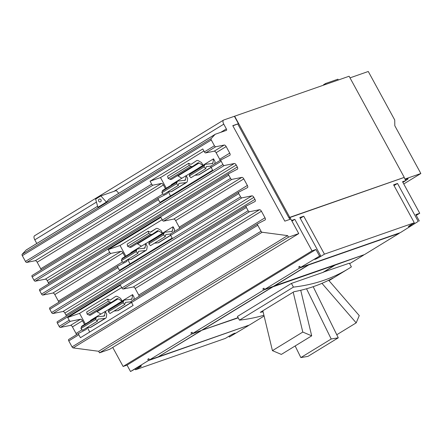 <?xml version="1.0" encoding="UTF-8"?>
<svg xmlns="http://www.w3.org/2000/svg" width="443" height="443" viewBox="0 0 443 443"><rect width="100%" height="100%" fill="white"/><g stroke="black" fill="none" stroke-linecap="round" stroke-linejoin="round"><path stroke-width="0.66" d="M328.651 280.264L359.251 315.593L356.189 322.864L336.774 334.742M281.338 354.417L311.695 335.838L302.79 332.062L272.434 350.64L281.338 354.417M307.924 356.388L338.28 337.81L331.209 339L300.852 357.579L307.924 356.388M356.189 322.864L321.956 283.337M311.695 335.838L300.731 290.281M302.79 332.062L293.2 292.197M272.434 350.64L262.843 310.776M338.28 337.81L313.179 286.693M331.209 339L306.539 288.764M300.852 357.579L295.149 345.966M263.087 311.794A538.577 258.989 -121.5 0 1 260.262 312.354L293.997 291.71A538.577 258.989 58.5 0 0 333.025 277.994L328.878 280.53M323.456 272.08L349.377 263.186L351.393 266.88A538.577 258.989 -121.5 0 1 348.569 268.663A538.577 258.989 -121.5 0 1 293.432 287.114L239.469 320.145L237.454 316.446L291.416 283.415L322.875 272.434L334.476 265.335L272.932 286.82L202.091 330.179L238.085 317.614M293.432 287.114L291.416 283.415M239.469 320.145A538.577 258.989 58.5 0 0 263.917 315.25M238.212 317.847L200.906 330.589M201.033 330.821L158.804 356.499M200.258 330.816L191.658 334.1L190.983 332.865L192.168 332.455M248.213 325.444L148.444 360.547L147.768 359.317L148.826 358.669L149.496 359.904L158.223 356.853L200.386 331.048M272.157 286.815L263.557 290.093L262.882 288.858L264.067 288.448M190.983 332.865L192.04 332.222L192.711 333.452L201.438 330.406L272.284 287.047M307.99 264.881L299.39 268.159L298.72 266.924L299.9 266.514M262.882 288.858L263.939 288.216L264.609 289.445L273.337 286.399L308.118 265.113M363.326 254.985L335.124 265.108L323.523 272.207M273.918 286.045L364.506 254.575L399.293 233.284L308.771 264.886L273.984 286.172M320.333 256.663A4.231 0.382 -28.6 0 1 314.663 259.371A4.231 0.382 -28.6 0 1 316.424 258.025L320.527 255.517L299.833 217.557L303.737 216.195L324.437 254.149L320.333 256.663L319.912 255.893M414.105 223.925A4.231 0.382 -28.6 0 1 408.44 226.633A4.231 0.382 -28.6 0 1 410.201 225.293L414.305 222.779L393.611 184.825L397.515 183.457L418.209 221.417L414.105 223.925L413.69 223.156M192.711 333.452L263.557 290.093M149.496 359.904L191.658 334.1M264.609 289.445L299.39 268.159M112.738 347.428L123.121 366.472L127.03 365.104L130.524 371.516L135.735 368.615A4.231 0.382 -28.6 0 1 141.4 365.912A4.231 0.382 -28.6 0 1 139.639 367.253L135.536 369.761L225.404 338.391L229.507 335.883A4.231 0.382 -28.6 0 1 235.178 333.175A4.231 0.382 -28.6 0 1 233.417 334.515L229.313 337.029L228.893 336.259M298.72 266.924L299.773 266.282L300.448 267.511L400.345 232.641L418.209 221.417M147.768 359.317L148.948 358.902M158.871 356.626L249.392 325.029L264.106 316.025M363.454 255.218L349.643 263.674M194.942 175.273L198.669 174.885A5.283 2.542 58.5 0 0 199.223 174.703L211.134 167.41M210.912 166.114L206.743 166.546A2.691 1.296 58.5 0 0 206.46 166.64A2.691 1.296 58.5 0 0 206.128 167.116L205.69 168.694L204.018 166.939L204.461 165.361A5.283 2.542 -121.5 0 1 205.103 164.425A5.283 2.542 -121.5 0 1 205.663 164.248L212.341 163.55A2.691 1.296 58.5 0 0 212.623 163.456A2.691 1.296 58.5 0 0 212.989 162.797L213.532 158.827L215.071 161.645L214.794 163.672M205.103 164.425L190.346 173.457A5.283 2.542 58.5 0 0 189.704 174.392L189.261 175.971L190.933 177.726L205.69 168.694M189.261 175.971L204.018 166.939M202.988 165.278L199.057 163.024A2.691 1.296 58.5 0 0 197.943 162.874A2.691 1.296 58.5 0 0 197.921 162.891L192.744 166.335A5.283 2.542 -121.5 0 1 192.705 166.363A5.283 2.542 -121.5 0 1 190.905 166.28L189.155 165.466L188.685 163.295L190.435 164.109A2.691 1.296 58.5 0 0 191.348 164.148A2.691 1.296 58.5 0 0 191.37 164.137L196.548 160.687A5.283 2.542 -121.5 0 1 196.587 160.665A5.283 2.542 -121.5 0 1 198.774 160.947L201.526 162.587L202.988 165.278L213.532 158.827M188.685 163.295L167.604 176.198L168.074 178.368L169.824 179.182A5.283 2.542 58.5 0 0 171.624 179.265A5.283 2.542 58.5 0 0 171.662 179.238L192.666 166.385M189.155 165.466L168.074 178.368M198.746 168.047L186.198 175.727L187.66 178.418L187.295 181.148A5.283 2.542 -121.5 0 1 186.575 182.444A5.283 2.542 -121.5 0 1 186.016 182.627L179.337 183.319A2.691 1.296 58.5 0 0 179.055 183.413A2.691 1.296 58.5 0 0 178.723 183.889L178.28 185.467L176.613 183.712L177.056 182.134A5.283 2.542 -121.5 0 1 177.698 181.198A5.283 2.542 -121.5 0 1 178.258 181.021L184.936 180.323A2.691 1.296 58.5 0 0 185.218 180.229A2.691 1.296 58.5 0 0 185.584 179.57L186.115 175.677L181.896 178.258L177.975 175.926A2.691 1.296 -121.5 0 0 177.438 175.705M167.537 192.046L171.264 191.658A5.283 2.542 58.5 0 0 171.818 191.476L186.575 182.444M177.698 181.198L162.941 190.235A5.283 2.542 58.5 0 0 162.299 191.166L161.856 192.744L163.528 194.499L178.28 185.467M161.856 192.744L176.613 183.712M154.485 243.19L158.212 242.803A5.283 2.542 58.5 0 0 158.771 242.62L170.682 235.333M170.433 234.037L166.291 234.469A2.691 1.296 58.5 0 0 166.003 234.557A2.691 1.296 58.5 0 0 165.676 235.034L165.233 236.612L163.567 234.856L164.01 233.278A5.283 2.542 -121.5 0 1 164.652 232.348A5.283 2.542 -121.5 0 1 165.206 232.165L171.89 231.473A2.691 1.296 58.5 0 0 172.172 231.379A2.691 1.296 58.5 0 0 172.537 230.714L173.08 226.744L174.614 229.563L174.343 231.556M164.652 232.348L149.895 241.38A5.283 2.542 58.5 0 0 149.252 242.31L148.809 243.888L150.476 245.643L165.233 236.612M148.809 243.888L163.567 234.856M162.537 233.195L158.605 230.941A2.691 1.296 58.5 0 0 157.492 230.797A2.691 1.296 58.5 0 0 157.47 230.809L152.292 234.258A5.283 2.542 -121.5 0 1 152.254 234.281A5.283 2.542 -121.5 0 1 150.454 234.203L148.704 233.389L148.233 231.213L149.983 232.027A2.691 1.296 58.5 0 0 150.897 232.071A2.691 1.296 58.5 0 0 150.919 232.054L156.097 228.61A5.283 2.542 -121.5 0 1 156.135 228.582A5.283 2.542 -121.5 0 1 158.323 228.87L161.075 230.51L162.537 233.195L173.08 226.744M148.233 231.213L127.152 244.115L127.623 246.291L129.373 247.105A5.283 2.542 58.5 0 0 131.172 247.183A5.283 2.542 58.5 0 0 131.211 247.161L152.209 234.303M148.704 233.389L127.623 246.291M158.295 235.969L145.747 243.65L147.209 246.336L146.838 249.066A5.283 2.542 -121.5 0 1 146.118 250.361A5.283 2.542 -121.5 0 1 145.564 250.544L138.886 251.242A2.691 1.296 58.5 0 0 138.598 251.331A2.691 1.296 58.5 0 0 138.271 251.807L137.828 253.385L136.162 251.63L136.605 250.051A5.283 2.542 -121.5 0 1 137.247 249.121A5.283 2.542 -121.5 0 1 137.801 248.938L144.484 248.246A2.691 1.296 58.5 0 0 144.767 248.152A2.691 1.296 58.5 0 0 145.132 247.487L145.664 243.6L141.444 246.181L137.524 243.844A2.691 1.296 -121.5 0 0 136.987 243.622M127.08 259.963L130.807 259.576A5.283 2.542 58.5 0 0 131.366 259.393L146.118 250.361M137.247 249.121L122.489 258.153A5.283 2.542 58.5 0 0 121.847 259.083L121.404 260.661L123.071 262.417L137.828 253.385M121.404 260.661L136.162 251.63M114.006 311.064L117.733 310.676A5.283 2.542 58.5 0 0 118.292 310.493L131.482 302.419M131.261 301.772L125.806 302.336A2.691 1.296 58.5 0 0 125.524 302.431A2.691 1.296 58.5 0 0 125.197 302.907L124.754 304.485L123.088 302.73L123.531 301.151A5.283 2.542 -121.5 0 1 124.173 300.216A5.283 2.542 -121.5 0 1 124.727 300.033L131.41 299.341A2.691 1.296 58.5 0 0 131.693 299.246A2.691 1.296 58.5 0 0 132.058 298.588L132.601 294.612L134.135 297.436L133.841 299.601M124.173 300.216L109.415 309.247A5.283 2.542 58.5 0 0 108.773 310.183L108.33 311.761L109.997 313.517L124.754 304.485M108.33 311.761L123.088 302.73M122.058 301.063L118.12 298.809A2.691 1.296 58.5 0 0 117.007 298.665A2.691 1.296 58.5 0 0 116.991 298.682L111.808 302.126A5.283 2.542 -121.5 0 1 111.769 302.154A5.283 2.542 -121.5 0 1 109.975 302.071L108.225 301.257L107.754 299.086L109.499 299.9A2.691 1.296 58.5 0 0 110.418 299.939A2.691 1.296 58.5 0 0 110.434 299.928L115.617 296.478A5.283 2.542 -121.5 0 1 115.656 296.456A5.283 2.542 -121.5 0 1 117.838 296.738L120.59 298.377L122.058 301.063L132.601 294.612M107.754 299.086L86.673 311.988L87.144 314.159L88.893 314.973A5.283 2.542 58.5 0 0 90.688 315.056A5.283 2.542 58.5 0 0 90.726 315.028L111.73 302.176M108.225 301.257L87.144 314.159M117.816 303.837L105.262 311.518L106.73 314.209L106.359 316.933A5.283 2.542 -121.5 0 1 105.639 318.235A5.283 2.542 -121.5 0 1 105.085 318.417L98.401 319.11A2.691 1.296 58.5 0 0 98.119 319.204A2.691 1.296 58.5 0 0 97.792 319.68L97.349 321.258L95.682 319.503L96.125 317.924A5.283 2.542 -121.5 0 1 96.768 316.989A5.283 2.542 -121.5 0 1 97.322 316.806L104.005 316.114A2.691 1.296 58.5 0 0 104.288 316.02A2.691 1.296 58.5 0 0 104.653 315.361L105.179 311.468L100.965 314.048L97.039 311.711A2.691 1.296 -121.5 0 0 96.508 311.495M86.601 327.837L90.328 327.449A5.283 2.542 58.5 0 0 90.881 327.266L105.639 318.235M96.768 316.989L82.01 326.02A5.283 2.542 58.5 0 0 81.368 326.956L80.925 328.534L82.592 330.29L97.349 321.258M80.925 328.534L95.682 319.503M397.515 183.457L394.026 185.595M303.737 216.195L300.254 218.327M324.437 254.149L414.305 222.779M300.448 267.511L320.527 255.517M123.121 366.472L312.016 250.854L294.828 219.324L291.937 221.09M127.03 365.104L315.925 249.492L312.016 250.854M319.42 255.899L315.925 249.492M130.524 371.516L148.444 360.547M135.536 369.761L135.115 368.991M229.313 337.029L248.34 325.677M290.807 219.064L289.855 217.319L404.082 177.444L405.794 180.589L402.537 181.724L419.731 213.255L415.822 214.622L419.316 221.029M419.731 213.255L416.243 215.392M405.794 180.589L402.886 182.366M323.695 85.117L323.506 84.774L325.577 83.505L326.015 84.308M338.325 80.011L337.887 79.208L325.577 83.505M202.977 165.355L198.763 167.936L198.708 168.34M171.303 185.113L171.369 184.631L181.835 178.224M162.526 233.278L158.312 235.859L158.256 236.263M130.851 253.036L130.918 252.549L141.383 246.142M122.046 301.146L117.832 303.726L117.777 304.131M90.372 320.904L90.438 320.422L100.904 314.015M405.273 179.631A7.049 0.642 -28.6 0 1 408.103 178.679A7.049 0.642 -28.6 0 1 405.771 180.545M291.588 220.453L294.828 219.324M403.761 183.967L420.85 173.512L394.813 125.751L394.73 120.003L368.277 71.484L350.003 77.863M170.505 195.933L168.34 191.963M166.28 188.192L160.493 177.571L150.072 181.204L202.778 148.948L204.384 151.894A1.412 0.676 58.5 0 0 205.657 152.913L214.207 151.185A2.115 1.019 -121.5 0 1 216.118 152.713L219.695 159.27A2.115 1.019 -121.5 0 1 220.099 160.427M203.896 151.002L160.493 177.571M130.054 263.856L127.883 259.88M125.829 256.109L120.036 245.488L108.186 249.625L160.887 217.369L162.376 220.099A1.412 0.676 58.5 0 0 163.655 221.118L173.739 219.08A2.115 1.019 -121.5 0 1 175.655 220.608L179.227 227.165A2.115 1.019 -121.5 0 1 179.636 228.322M162.16 219.706L120.036 245.488M89.724 332.006L87.404 327.754M85.349 323.977L79.557 313.356L67.707 317.498L120.407 285.242L121.908 287.994A1.412 0.676 58.5 0 0 123.187 289.013L133.271 286.975A2.115 1.019 -121.5 0 1 135.187 288.504L138.764 295.06A2.115 1.019 -121.5 0 1 139.18 296.328M121.681 287.579L79.557 313.356M404.963 179.055L420.85 173.512M237.791 124.068L288.925 217.851L404.094 177.471M288.925 217.851L289.855 217.319M289.058 217.806L289.91 219.374M289.766 217.336L234.629 116.204L349.117 76.24L404.254 177.372M221.068 159.834L211.062 165.959A1.412 0.676 58.5 0 0 211.04 165.97A1.412 0.676 58.5 0 0 211.128 167.399L212.629 170.156L159.929 202.412L158.422 199.655A1.412 0.676 -121.5 0 1 158.339 198.226A1.412 0.676 -121.5 0 1 158.361 198.215L167.089 193.685A2.115 1.019 58.5 0 0 167.116 193.669A2.115 1.019 58.5 0 0 167.282 192.196M165.449 188.696L163.417 184.969A2.115 1.019 58.5 0 0 161.501 183.441L152.957 185.168A1.412 0.676 -121.5 0 1 151.678 184.15L150.072 181.204M238.694 192.173L170.594 233.854A1.412 0.676 58.5 0 0 170.577 233.865A1.412 0.676 58.5 0 0 170.66 235.294L172.177 238.074L119.472 270.33L117.96 267.55A1.412 0.676 -121.5 0 1 117.871 266.121A1.412 0.676 -121.5 0 1 117.893 266.11L126.62 261.58A2.115 1.019 58.5 0 0 126.654 261.564A2.115 1.019 58.5 0 0 126.825 260.119M124.998 256.619L122.949 252.864A2.115 1.019 58.5 0 0 121.039 251.336L110.949 253.374A1.412 0.676 -121.5 0 1 109.676 252.355L108.186 249.625M257.66 223.82L131.46 301.057A1.412 0.676 58.5 0 0 131.444 301.068A1.412 0.676 58.5 0 0 131.527 302.497L133.133 305.443L80.432 337.699L78.826 334.753A1.412 0.676 -121.5 0 1 78.738 333.324A1.412 0.676 -121.5 0 1 78.76 333.313L86.158 329.476A2.115 1.019 58.5 0 0 86.186 329.459A2.115 1.019 58.5 0 0 86.352 327.986M84.519 324.486L82.487 320.76A2.115 1.019 58.5 0 0 80.571 319.231L70.481 321.269A1.412 0.676 -121.5 0 1 69.208 320.25L67.707 317.498M238.417 123.686L234.386 116.293L223.715 120.014A4.004 1.927 58.5 0 0 223.532 120.103A4.004 1.927 58.5 0 0 223.776 124.162L226.362 128.907A1.412 0.676 -121.5 0 1 226.445 130.336A1.412 0.676 -121.5 0 1 226.384 130.364L215.376 134.207A3.101 1.49 58.5 0 0 215.237 134.273A3.101 1.49 58.5 0 0 215.082 134.401L211.134 138.62A1.412 0.676 58.5 0 0 211.289 139.988L214.423 145.747A1.412 0.676 58.5 0 0 215.702 146.766L224.247 145.038A2.115 1.019 -121.5 0 1 226.163 146.567L229.734 153.123A2.115 1.019 -121.5 0 1 229.862 155.266A2.115 1.019 -121.5 0 1 229.834 155.283L221.107 159.812A1.412 0.676 58.5 0 0 221.085 159.823A1.412 0.676 58.5 0 0 221.168 161.252L222.951 164.519A1.412 0.676 58.5 0 0 224.224 165.538L234.314 163.5A2.115 1.019 -121.5 0 1 236.23 165.023L237.304 167A2.115 1.019 -121.5 0 1 237.431 169.143A2.115 1.019 -121.5 0 1 237.398 169.16L228.671 173.689A1.412 0.676 58.5 0 0 228.649 173.7A1.412 0.676 58.5 0 0 228.738 175.129L230.515 178.396A1.412 0.676 58.5 0 0 231.794 179.415L241.878 177.377A2.115 1.019 -121.5 0 1 243.794 178.9L247.366 185.456A2.115 1.019 -121.5 0 1 247.493 187.605A2.115 1.019 -121.5 0 1 247.465 187.622L238.738 192.146A1.412 0.676 58.5 0 0 238.716 192.162A1.412 0.676 58.5 0 0 238.799 193.591L240.582 196.858A1.412 0.676 58.5 0 0 241.856 197.877L251.945 195.834A2.115 1.019 -121.5 0 1 253.856 197.362L254.935 199.333A2.115 1.019 -121.5 0 1 255.063 201.476A2.115 1.019 -121.5 0 1 255.03 201.499L246.302 206.023A1.412 0.676 58.5 0 0 246.28 206.034A1.412 0.676 58.5 0 0 246.363 207.468L248.146 210.735A1.412 0.676 58.5 0 0 249.426 211.754L259.509 209.711A2.115 1.019 -121.5 0 1 261.425 211.239L264.997 217.795A2.115 1.019 -121.5 0 1 265.124 219.938A2.115 1.019 -121.5 0 1 265.097 219.955L257.699 223.793A1.412 0.676 58.5 0 0 257.676 223.804A1.412 0.676 58.5 0 0 257.765 225.238L261.032 231.229A1.412 0.676 58.5 0 0 262.156 232.248L287.651 235.621L288.493 237.166L298.748 233.588L290.824 219.058L284.832 221.151L232.769 125.657L238.417 123.686L232.868 125.845M34.737 235.682A4.004 1.927 58.5 0 0 34.554 235.765A4.004 1.927 58.5 0 0 34.792 239.829L36.791 243.489M26.397 249.869A3.101 1.49 58.5 0 0 26.253 249.935A3.101 1.49 58.5 0 0 26.104 250.062L22.15 254.282A1.412 0.676 58.5 0 0 22.305 255.655L25.445 261.414A1.412 0.676 58.5 0 0 26.718 262.428L35.268 260.7A2.115 1.019 -121.5 0 1 37.179 262.228L40.756 268.785A2.115 1.019 -121.5 0 1 41.16 269.942M158.323 198.237L32.123 275.474A1.412 0.676 58.5 0 0 32.101 275.485A1.412 0.676 58.5 0 0 32.189 276.914L33.967 280.186A1.412 0.676 58.5 0 0 35.246 281.2L45.33 279.162A2.115 1.019 -121.5 0 1 47.246 280.69L48.32 282.662A2.115 1.019 -121.5 0 1 48.724 283.819M39.671 289.362L228.649 173.7L39.687 289.351A1.412 0.676 58.5 0 0 39.671 289.362A1.412 0.676 58.5 0 0 39.754 290.791L41.537 294.063A1.412 0.676 58.5 0 0 42.81 295.077L52.9 293.039A2.115 1.019 -121.5 0 1 54.81 294.567L58.387 301.124A2.115 1.019 -121.5 0 1 58.792 302.281M49.732 307.824L117.871 266.121L49.754 307.813A1.412 0.676 58.5 0 0 49.732 307.824A1.412 0.676 58.5 0 0 49.815 309.253L51.598 312.52A1.412 0.676 58.5 0 0 52.878 313.539L62.961 311.501A2.115 1.019 -121.5 0 1 64.877 313.029L65.952 315.001A2.115 1.019 -121.5 0 1 66.356 316.158M246.264 206.05L57.319 321.69A1.412 0.676 58.5 0 0 57.297 321.701A1.412 0.676 58.5 0 0 57.385 323.13L59.163 326.397A1.412 0.676 58.5 0 0 60.442 327.416L70.526 325.378A2.115 1.019 -121.5 0 1 72.442 326.906L76.019 333.457A2.115 1.019 -121.5 0 1 76.434 334.731M78.721 333.335L68.715 339.46A1.412 0.676 58.5 0 0 68.698 339.471A1.412 0.676 58.5 0 0 68.781 340.9L72.048 346.891A1.412 0.676 58.5 0 0 73.173 347.916L98.667 351.282L99.509 352.833L109.764 349.25L298.748 233.588M287.651 235.621L98.667 351.282M288.493 237.166L99.509 352.833M108.917 199.367L106.409 202.091L97.892 207.307L95.627 199.129L100.854 195.928L116.287 190.54L118.779 193.309M100.854 195.928L106.409 202.091M101.01 199.776A1.55 1.351 70.8 0 1 98.695 201.194A1.55 1.351 70.8 0 1 101.01 199.776M233.096 333.928L233.417 334.515M139.318 366.66L139.639 367.253M198.669 174.885L211.073 167.293M206.25 166.85L206.743 166.546M189.704 174.392L204.461 165.361M211.638 163.622L212.989 162.797M190.905 166.28L169.824 179.182M171.264 191.658L186.016 182.627M178.839 183.624L179.337 183.319M162.299 191.166L177.056 182.134M184.233 180.395L185.584 179.57M199.057 163.024L177.975 175.926M158.212 242.803L170.616 235.211M165.793 234.768L166.291 234.469M149.252 242.31L164.01 233.278M171.186 231.545L172.537 230.714M156.097 228.61L150.321 232.143L156.135 228.582M150.454 234.203L129.373 247.105M130.807 259.576L145.564 250.544M138.388 251.541L138.886 251.242M121.847 259.083L136.605 250.051M143.781 248.318L145.132 247.487M158.605 230.941L137.524 243.844M117.733 310.676L131.427 302.292M125.314 302.641L125.806 302.336M108.773 310.183L123.531 301.151M130.707 299.413L132.058 298.588M109.975 302.071L88.893 314.973M90.328 327.449L105.085 318.417M97.909 319.414L98.401 319.11M81.368 326.956L96.125 317.924M103.302 316.186L104.653 315.361M118.12 298.809L97.039 311.711M257.765 225.238L131.527 302.497M264.997 217.795L138.764 295.06M261.425 211.239L135.187 288.504M259.509 209.711L133.271 286.975M249.426 211.754L123.187 289.013M248.146 210.735L121.908 287.994M238.799 193.591L170.66 235.294M247.366 185.456L179.227 227.165M243.794 178.9L175.655 220.608M241.878 177.377L173.739 219.08M231.794 179.415L163.655 221.118M230.515 178.396L162.376 220.099M221.168 161.252L211.128 167.399M229.734 153.123L219.695 159.27M226.163 146.567L216.118 152.713M224.247 145.038L214.207 151.185M215.702 146.766L205.657 152.913M214.423 145.747L204.384 151.894M223.776 124.162L114.039 191.326M96.447 202.091L34.792 239.829M211.289 139.988L22.305 255.655M151.678 184.15L25.445 261.414M152.957 185.168L26.718 262.428M161.501 183.441L35.268 260.7M163.417 184.969L37.179 262.228M163.013 193.956L40.756 268.785M158.422 199.655L32.189 276.914M222.951 164.519L33.967 280.186M224.224 165.538L35.246 281.2M234.314 163.5L45.33 279.162M236.23 165.023L47.246 280.69M237.304 167L48.32 282.662M228.738 175.129L39.754 290.791M109.676 252.355L41.537 294.063M110.949 253.374L42.81 295.077M121.039 251.336L52.9 293.039M122.949 252.864L54.81 294.567M122.539 261.857L58.387 301.124M117.96 267.55L49.815 309.253M240.582 196.858L51.598 312.52M241.856 197.877L52.878 313.539M251.945 195.834L62.961 311.501M253.856 197.362L64.877 313.029M254.935 199.333L65.952 315.001M246.363 207.468L57.385 323.13M69.208 320.25L59.163 326.397M70.481 321.269L60.442 327.416M80.571 319.231L70.526 325.378M82.487 320.76L72.442 326.906M82.077 329.747L76.019 333.457M78.826 334.753L68.781 340.9M261.032 231.229L72.048 346.891M262.156 232.248L73.173 347.916M226.362 128.907L220.78 132.319M215.082 134.401L108.64 199.544M211.134 138.62L22.15 254.282M97.61 206.294L26.104 250.062M328.983 280.652L348.569 268.663M192.705 166.363L171.624 179.265M152.254 234.281L131.172 247.183M111.769 302.154L90.688 315.056M257.676 223.804L131.444 301.068M238.716 192.162L170.577 233.865M221.085 159.823L211.04 165.97M223.532 120.103L34.554 235.765M158.339 198.226L32.101 275.485M246.28 206.034L57.297 321.701M78.738 333.324L68.698 339.471M215.237 134.273L108.779 199.428M97.604 206.266L26.253 249.935"/></g></svg>
